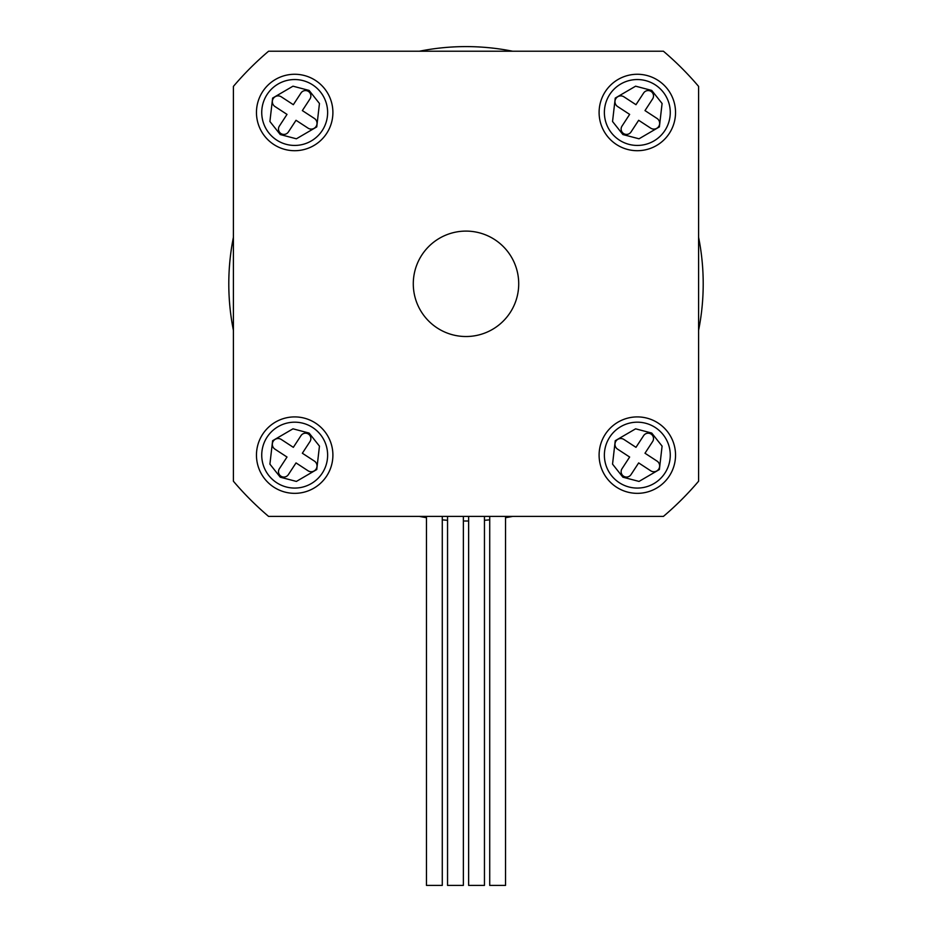 <?xml version="1.0" encoding="UTF-8"?>
<svg xmlns="http://www.w3.org/2000/svg" width="932" height="932" viewBox="0 0 932 932"><rect width="100%" height="100%" fill="white"/><g stroke="black" fill="none" stroke-linecap="round" stroke-linejoin="round"><path stroke-width="1.4" d="M466 336.522A52.716 52.716 0 0 0 518.716 283.806A52.716 52.716 0 0 0 466 231.101A52.716 52.716 0 0 0 413.284 283.806A52.716 52.716 0 0 0 466 336.522M637.313 493.343A38.212 38.212 0 0 0 675.537 455.131A38.212 38.212 0 0 0 637.313 416.907A38.212 38.212 0 0 0 599.101 455.131A38.212 38.212 0 0 0 637.313 493.343M637.313 150.704A38.212 38.212 0 0 0 675.537 112.492A38.212 38.212 0 0 0 637.313 74.269A38.212 38.212 0 0 0 599.101 112.492A38.212 38.212 0 0 0 637.313 150.704M294.687 150.704A38.212 38.212 0 0 0 332.899 112.492A38.212 38.212 0 0 0 294.687 74.269A38.212 38.212 0 0 0 256.463 112.492A38.212 38.212 0 0 0 294.687 150.704M294.687 493.343A38.212 38.212 0 0 0 332.899 455.131A38.212 38.212 0 0 0 294.687 416.907A38.212 38.212 0 0 0 256.463 455.131A38.212 38.212 0 0 0 294.687 493.343M663.409 516.41L268.591 516.41A305.079 305.079 0 0 1 233.408 481.227L233.408 86.396A305.079 305.079 0 0 1 268.591 51.213L663.409 51.213A305.079 305.079 0 0 1 698.592 86.396L698.592 481.227A305.079 305.079 0 0 1 663.409 516.41M312.698 427.543A32.946 32.946 0 0 1 322.262 473.153A32.946 32.946 0 0 1 276.664 482.706A32.946 32.946 0 0 1 267.1 437.108A32.946 32.946 0 0 1 312.698 427.543A32.946 32.946 0 0 0 267.1 437.108A32.946 32.946 0 0 0 276.664 482.706M300.989 435.64A5.382 5.382 0 0 1 308.434 434.067A5.382 5.382 0 0 1 309.995 441.523L302.352 453.232L314.399 461.095A5.79 5.79 0 0 1 316.076 469.099A5.79 5.79 0 0 1 308.061 470.788L296.026 462.913L288.372 474.621A5.382 5.382 0 0 1 280.928 476.182A5.382 5.382 0 0 1 279.367 468.738L287.009 457.03L274.963 449.166A5.79 5.79 0 0 1 273.286 441.151A5.79 5.79 0 0 1 281.301 439.473L293.335 447.337L300.989 435.64M447.546 516.41L447.546 885.4L463.367 885.4L463.367 516.41M489.719 516.41L489.719 885.4L505.54 885.4L505.54 516.41M426.46 516.41L426.46 885.4L442.281 885.4L442.281 516.41M468.633 516.41L468.633 885.4L484.454 885.4L484.454 516.41M312.698 84.905A32.946 32.946 0 0 1 322.262 130.515A32.946 32.946 0 0 1 276.664 140.068A32.946 32.946 0 0 1 267.1 94.47A32.946 32.946 0 0 1 312.698 84.905A32.946 32.946 0 0 0 267.1 94.47A32.946 32.946 0 0 0 276.664 140.068M300.989 93.002A5.382 5.382 0 0 1 308.434 91.441A5.382 5.382 0 0 1 309.995 98.885L302.352 110.593L314.399 118.457A5.79 5.79 0 0 1 316.076 126.472A5.79 5.79 0 0 1 308.061 128.15L296.026 120.286L288.372 131.983A5.382 5.382 0 0 1 280.928 133.544A5.382 5.382 0 0 1 279.367 126.1L287.009 114.391L274.963 106.528A5.79 5.79 0 0 1 273.286 98.512A5.79 5.79 0 0 1 281.301 96.835L293.335 104.699L300.989 93.002M655.336 84.905A32.946 32.946 0 0 1 664.9 130.515A32.946 32.946 0 0 1 619.302 140.068A32.946 32.946 0 0 1 609.738 94.47A32.946 32.946 0 0 1 655.336 84.905A32.946 32.946 0 0 0 609.738 94.47A32.946 32.946 0 0 0 619.302 140.068M643.628 93.002A5.382 5.382 0 0 1 651.072 91.441A5.382 5.382 0 0 1 652.633 98.885L644.991 110.593L657.037 118.457A5.79 5.79 0 0 1 658.714 126.472A5.79 5.79 0 0 1 650.699 128.15L638.665 120.286L631.011 131.983A5.382 5.382 0 0 1 623.566 133.544A5.382 5.382 0 0 1 622.005 126.1L629.648 114.391L617.601 106.528A5.79 5.79 0 0 1 615.924 98.512A5.79 5.79 0 0 1 623.939 96.835L635.973 104.699L643.628 93.002M655.336 427.543A32.946 32.946 0 0 1 664.9 473.153A32.946 32.946 0 0 1 619.302 482.706A32.946 32.946 0 0 1 609.738 437.108A32.946 32.946 0 0 1 655.336 427.543A32.946 32.946 0 0 0 609.738 437.108A32.946 32.946 0 0 0 619.302 482.706M643.628 435.64A5.382 5.382 0 0 1 651.072 434.067A5.382 5.382 0 0 1 652.633 441.523L644.991 453.232L657.037 461.095A5.79 5.79 0 0 1 658.714 469.099A5.79 5.79 0 0 1 650.699 470.788L638.665 462.913L631.011 474.621A5.382 5.382 0 0 1 623.566 476.182A5.382 5.382 0 0 1 622.005 468.738L629.648 457.03L617.601 449.166A5.79 5.79 0 0 1 615.924 441.151A5.79 5.79 0 0 1 623.939 439.473L635.973 447.337L643.628 435.64M233.408 237.264A237.206 237.206 0 0 0 233.408 330.359M419.447 516.41A237.206 237.206 0 0 0 426.46 517.703M442.281 519.835A237.206 237.206 0 0 0 447.546 520.301M463.367 521A237.206 237.206 0 0 0 468.633 521M484.454 520.301A237.206 237.206 0 0 0 489.719 519.835M505.54 517.703A237.206 237.206 0 0 0 512.553 516.41M698.592 330.359A237.206 237.206 0 0 0 698.592 237.264M512.553 51.213A237.206 237.206 0 0 0 419.447 51.213M309.098 433.065L319.455 446.125L316.752 469.542L296.388 481.425L280.264 477.196L269.907 464.136L272.622 440.708L292.974 428.825L309.098 433.065M309.098 90.427L319.455 103.487L316.752 126.903L296.388 138.798L280.264 134.558L269.907 121.498L272.622 98.081L292.974 86.187L309.098 90.427M651.736 90.427L662.093 103.487L659.378 126.903L639.026 138.798L622.902 134.558L612.545 121.498L615.248 98.081L635.612 86.187L651.736 90.427M651.736 433.065L662.093 446.125L659.378 469.542L639.026 481.425L622.902 477.196L612.545 464.136L615.248 440.708L635.612 428.825L651.736 433.065"/></g></svg>
